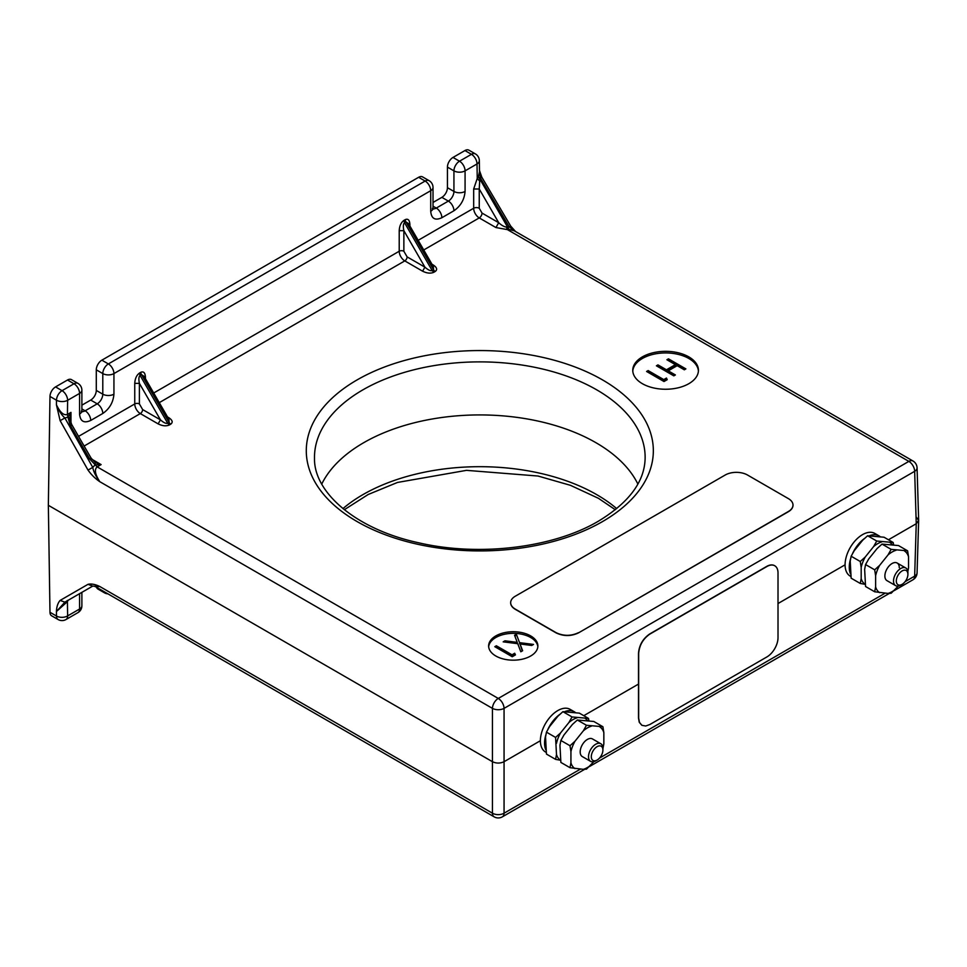 <?xml version="1.0" encoding="UTF-8"?>
<svg xmlns="http://www.w3.org/2000/svg" width="967" height="967" viewBox="0 0 967 967"><rect width="100%" height="100%" fill="white"/><g stroke="black" fill="none" stroke-linecap="round" stroke-linejoin="round"><path stroke-width="1.45" d="M562.915 711.676L579.366 713.138L588.492 718.408L572.041 716.946L562.915 711.676L557.971 716.148L549.546 726.616L546.452 732.152L545.533 736.975L546.452 754.091L555.578 759.361L560.522 760.255A24.272 14.009 120 0 1 556.496 754.526L555.578 759.361M572.041 716.946L568.934 722.482L560.522 732.95L555.578 737.422L546.452 732.152M588.891 720.584L588.492 718.408M555.578 737.422L556.496 754.526M560.522 732.95A24.272 14.009 120 0 0 556.496 743.309M587.465 720.451A24.272 14.009 120 0 0 585.398 718.59M576.985 717.84A24.272 14.009 120 0 0 568.934 722.482M851.141 556.23L854.236 550.707L862.661 540.239L867.604 535.766L876.731 541.037L873.624 546.573L865.211 557.04L860.267 561.501L851.141 556.23L850.223 561.065L851.141 578.181L860.267 583.452L865.211 584.346M893.581 544.675L893.182 542.499L884.056 537.229L867.604 535.766M860.267 561.501L861.186 567.399L861.186 578.617L860.267 583.452M893.182 542.499L876.731 541.037M892.154 544.542A24.272 14.009 120 0 0 890.087 542.68M881.674 541.919A24.272 14.009 120 0 0 873.624 546.573M865.211 557.04A24.272 14.009 120 0 0 861.186 567.399M861.186 578.617A24.272 14.009 120 0 0 865.163 584.31M869.732 535.609A24.634 14.227 -60 0 1 878.991 535.839L874.809 533.433A24.634 14.227 120 0 0 862.491 534.654A24.634 14.227 120 0 0 846.403 556.351A24.634 14.227 120 0 0 850.186 576.09L850.827 576.465M850.404 573.733A24.634 14.227 -60 0 1 850.597 558.745M852.531 553.607A24.634 14.227 -60 0 1 864.498 538.474M878.991 535.839A24.634 14.227 -60 0 1 879.934 536.48M595.708 760.872L597.098 760.062L595.708 760.872A10.178 5.875 -60 0 1 590.619 761.367A10.178 5.875 -60 0 1 589.06 753.208A10.178 5.875 -60 0 1 595.708 744.239A10.178 5.875 -60 0 1 600.797 743.732A10.178 5.875 -60 0 1 602.912 748.398L602.912 750.005A8.207 4.738 -60 0 1 597.098 760.062A8.207 4.738 -60 0 1 591.296 756.714A8.207 4.738 -60 0 1 597.098 746.657A8.207 4.738 -60 0 1 602.912 750.005M510.661 602.767A15.762 9.102 0 0 0 510.661 602.876A15.762 9.102 0 0 0 515.278 609.307L556.146 632.914C563.58 636.395 571.014 636.395 578.435 632.914L788.383 511.7A15.762 9.102 0 0 0 793 505.27A15.762 9.102 0 0 0 793 505.161M578.435 632.696C571.014 636.177 563.58 636.177 556.146 632.696L515.278 609.101A15.762 9.102 180 0 1 510.661 602.659A15.762 9.102 180 0 1 515.278 596.228L725.214 475.015A15.762 9.102 180 0 1 747.503 475.015L788.383 498.621A15.762 9.102 180 0 1 793 505.052A15.762 9.102 180 0 1 788.383 511.495L578.435 632.914M900.724 585.144L902.114 584.334L900.724 585.144A10.178 5.875 -60 0 1 895.623 585.639A10.178 5.875 -60 0 1 893.52 580.986A10.178 5.875 -60 0 1 900.724 568.511A10.178 5.875 -60 0 1 905.813 568.016A10.178 5.875 -60 0 1 907.916 572.669L907.916 574.277A8.207 4.738 -60 0 1 902.114 584.334A8.207 4.738 -60 0 1 896.312 580.986A8.207 4.738 -60 0 1 902.114 570.929A8.207 4.738 -60 0 1 907.916 574.277M321.757 484.056A164.197 94.802 180 0 1 595.926 442.693A164.197 94.802 180 0 1 637.869 484.056A164.197 94.802 180 0 0 595.926 442.693A164.197 94.802 180 0 0 321.757 484.056M583.766 715.689L638.486 684.092L583.766 715.689M778.012 603.541L845.085 564.813L778.012 603.541M905.1 581.663L914.661 576.139L916.245 523.727L888.455 539.767L916.245 523.727L918.65 520.464L916.245 517.031M67.497 380.019L74 383.766A7.881 4.545 -60 0 1 77.94 383.379L71.437 379.62A7.881 4.545 120 0 0 67.497 380.019L55.554 386.909A7.881 4.545 120 0 0 49.982 396.446L48.35 505.306L492.445 761.706C496.313 763.507 500.193 763.507 504.061 761.706L540.384 740.722A24.634 14.227 120 0 0 545.497 752L546.137 752.374M90.451 458.431L89.629 458.902L95.189 464.789L101.112 464.595L97.159 466.868L498.259 698.44A8.207 4.738 60 0 1 504.061 708.376L914.661 471.316A8.207 4.738 178.3 0 0 917.067 467.835L918.65 520.294L916.245 523.727L914.661 471.316A8.207 4.738 -120 0 0 908.859 461.38L498.259 698.44A8.207 4.738 120 0 0 492.445 708.376L492.445 761.706L48.35 505.306L49.982 612.28A7.881 4.545 120 0 0 51.614 615.774L58.117 619.533A7.881 4.545 -60 0 1 56.485 616.027L49.982 612.28M58.117 619.533A7.881 7.881 0 0 0 65.998 619.533A7.881 4.545 -120 0 0 67.63 615.919A7.881 4.63 179.1 0 1 56.485 616.027L56.412 611.555C56.654 606.623 57.887 602.912 60.123 600.422L64.886 602.163L92.699 586.111L65.974 601.534L65.913 602.985L56.412 611.555L64.886 602.163L92.699 586.111M60.123 600.422L88.009 584.322C91.369 583.597 95.298 584.322 99.794 586.51L95.576 586.727L494.149 816.837A8.207 8.207 0 0 0 502.357 816.837A8.207 4.738 60 0 0 504.061 813.199L580.478 769.079M96.579 587.307A7.881 4.545 120 0 0 97.921 589.036L104.424 592.795A7.881 4.545 -60 0 1 103.082 591.067M91.805 459.216L101.112 464.595L95.201 462.504L95.201 464.789L97.159 466.868C94.174 469.454 95.044 474.386 99.794 481.687L492.445 708.376A8.207 4.569 180 0 0 504.061 708.376L504.061 761.706C500.193 763.507 496.313 763.507 492.445 761.706L492.445 813.199A8.207 4.738 120 0 0 494.149 816.837M88.009 584.322L92.675 586.111L99.794 586.51L492.445 813.199A8.207 4.908 0 0 0 504.061 813.199L504.061 761.706L540.384 740.722A24.634 14.227 120 0 1 551.142 715.943A24.634 14.227 120 0 1 570.119 709.343L574.301 711.748A24.634 14.227 -60 0 1 575.244 712.389M67.352 600.434L65.913 602.985M641.834 725.262L639.26 722.289L638.486 717.997L638.486 653.317C639.175 645.134 642.898 638.703 649.631 634.014L766.674 566.432A15.762 9.102 -60 0 1 774.555 565.659A15.762 9.102 -60 0 1 774.652 565.707M766.855 566.541L649.812 634.122C643.079 638.812 639.368 645.243 638.667 653.426L638.667 718.106L639.453 722.397L641.931 725.323L645.714 726.012L649.812 724.537L766.855 656.968A15.762 9.102 -60 0 0 778.012 637.664L778.012 572.972A15.762 9.102 -60 0 0 774.736 565.755A15.762 9.102 -60 0 0 766.855 566.541L766.674 566.432M545.714 749.643A24.634 14.227 -60 0 1 544.566 743.139A24.634 14.227 -60 0 1 545.908 734.654M547.842 729.517A24.634 14.227 -60 0 1 559.808 714.395M565.042 711.519A24.634 14.227 -60 0 1 574.301 711.748M642.378 383.694A32.842 18.965 180 0 1 632.756 370.288A32.842 18.965 180 0 1 653.027 352.774A32.842 18.965 180 0 1 688.818 356.883A32.842 18.965 180 0 1 698.44 370.288A32.842 18.965 180 0 1 678.169 387.803A32.842 18.965 180 0 1 642.378 383.694M495.841 656.013A24.634 14.227 180 0 1 488.625 645.956A24.634 14.227 180 0 1 503.831 632.817A24.634 14.227 180 0 1 530.678 635.899A24.634 14.227 180 0 1 537.882 645.956A24.634 14.227 180 0 1 522.676 659.095A24.634 14.227 180 0 1 495.841 656.013M537.845 646.754A24.634 14.227 0 0 0 530.678 637.507A24.634 14.227 0 0 0 504.472 634.279A24.634 14.227 0 0 0 488.661 646.754M516.354 634.243L519.545 642.656L533.542 644.433L531.741 645.472L520.053 643.986L522.627 650.731L520.814 651.782L517.744 643.696L503.178 641.846L504.979 640.807L517.236 642.366L514.553 635.283L516.354 634.243L519.545 642.656M512.002 654.804L514.674 653.257L515.447 654.877L512.22 656.738L494.802 646.681L496.373 645.787L512.002 654.804L512.002 655.868L514.674 654.321L514.674 653.257M647.515 372.017L648.144 371.642L663.773 380.672L663.773 379.608L666.456 378.061L667.218 379.68L664.003 381.53L646.585 371.473L648.144 370.579L663.773 379.608L666.456 378.049L666.819 379.898M648.144 371.642L648.144 370.591L646.597 371.485L648.144 370.591L663.773 379.596L666.456 378.061M667.834 360.28L668.463 358.854L666.916 359.748L668.463 358.854L685.869 368.91L668.463 358.842L685.881 368.898L684.322 369.805L677.178 365.671L668.245 370.832L675.377 374.966L673.83 375.861L656.412 365.804L657.971 364.91L666.456 369.817L675.389 364.656L666.904 359.748L668.463 358.842M88.009 470.083L92.759 467.399C93.485 471.582 95.83 476.344 99.794 481.687C95.286 478.641 91.357 474.785 88.009 470.083L60.123 420.657L56.412 404.762C60.123 412.486 63.786 415.713 67.424 414.444L67.968 417.152L64.886 417.962C61.731 415.254 58.914 410.854 56.412 404.762L56.485 400.205A7.881 4.545 -60 0 1 62.057 390.668L55.554 386.909M418.638 177.287L425.129 181.047A7.881 4.545 -60 0 1 429.082 180.648L422.579 176.901A7.881 4.545 120 0 0 418.638 177.287L101.861 360.171A7.881 4.545 120 0 0 96.289 369.829L96.289 390.426A7.881 4.545 -60 0 1 90.717 400.072L81.881 405.173M464.946 150.55L471.449 154.309A7.881 4.545 -60 0 1 475.389 153.91L468.886 150.163A7.881 4.545 120 0 0 464.946 150.55L453.003 157.44A7.881 4.545 120 0 0 447.431 167.098L447.431 187.695A7.881 4.545 -60 0 1 441.859 197.353L433.023 202.454M60.123 420.657L64.886 417.962L92.759 467.399L95.189 464.789M481.203 177.541L480.394 178.073L509.258 226.931L510.08 226.411M479.487 170.76L480.394 178.073L479.813 179.004L478.411 176.707L479.499 171.763L479.33 160.619A7.881 7.881 0 0 0 475.389 153.91M509.017 229.397L507.421 229.614L506.345 227.015L507.566 227.064L509.017 229.397L514.384 230.859L912.957 460.981A8.207 4.738 -60 0 0 908.859 461.38L507.421 229.614L495.926 227.547L479.245 217.913L423.739 249.957M479.197 180.539L477.239 178.448L473.673 189L479.245 189L479.813 179.004L507.566 227.064L509.258 226.931L515.314 231.391M432.587 265.284L433.276 265.006C436.951 267.472 437.592 269.624 435.198 271.485L433.808 272.295C430.593 273.673 426.858 273.298 422.591 271.183L404.786 260.897L159.265 402.647M168.113 417.974L168.814 417.696C172.489 420.162 173.129 422.313 170.736 424.175L169.334 424.984C166.119 426.362 162.383 425.988 158.129 423.872L140.324 413.586L84.129 446.041M95.201 462.504L91.067 458.068L71.606 424.344L69.817 418.542L70.978 412.389L67.968 417.152L70.168 425.178L89.629 458.902M49.982 396.446L56.485 400.205A7.881 4.472 0.9 0 0 67.63 400.314L79.572 393.424L79.572 414.021C80.237 421.382 83.96 423.534 90.717 420.452A7.881 4.545 -120 0 0 85.144 410.806A7.881 4.545 -60 0 1 81.917 411.471M90.717 420.452L102.792 413.477C109.513 408.836 113.224 402.393 113.937 394.173A7.881 4.545 180 0 1 102.792 394.173A7.881 4.545 -60 0 1 97.22 403.831L85.144 410.806L81.881 408.92M113.937 394.173L113.937 373.576L430.714 190.692L430.714 211.29C431.379 218.663 435.09 220.802 441.859 217.732A7.881 4.545 -120 0 0 436.286 208.074A7.881 4.545 -60 0 1 433.059 208.751M441.859 217.732L453.934 210.758C460.643 206.104 464.365 199.673 465.079 191.442A7.881 4.545 180 0 1 453.934 191.442A7.881 4.545 -60 0 1 448.362 201.1L436.286 208.074L433.023 206.189M78.557 436.383L134.751 403.94A7.881 4.545 -120 0 0 140.324 413.586A3.288 1.898 120 0 0 142.645 409.573L160.449 419.847L158.129 423.872M170.736 424.175A3.288 1.898 -120 0 1 169.092 422.446L168.911 419.34L144.059 376.308L141.472 374.592L169.092 422.446L167.702 423.244L140.07 375.401C138.777 376.55 138.547 379.209 139.393 383.379L160.449 419.847C163.628 422.664 166.046 423.8 167.702 423.244L169.334 424.984M153.693 393.001L399.214 251.251A7.881 4.545 -120 0 0 404.786 260.897A3.288 1.898 120 0 0 407.119 256.884L424.912 267.158L422.591 271.183M435.198 271.485A3.288 1.898 -120 0 1 433.554 269.757L433.373 266.65L408.521 223.619L405.935 221.914L433.554 269.757L432.164 270.555L404.544 222.712C403.239 223.86 403.009 226.52 403.868 230.69L424.912 267.158C428.103 269.974 430.52 271.111 432.164 270.555L433.808 272.295M418.167 240.312L473.673 208.256A7.881 4.545 -120 0 0 479.245 217.913A3.941 2.272 120 0 0 482.037 213.091L498.718 222.724L495.926 227.547M473.673 189L473.673 208.256A3.941 2.272 180 0 1 479.245 208.256L479.245 189L498.718 222.724C501.655 225.408 504.206 226.846 506.345 227.015M70.978 426.592L70.978 424.706L70.168 425.178M69.829 418.215L67.968 417.152M465.079 191.442L465.079 170.857L477.021 163.955L477.239 178.448L478.411 176.707M145.437 378.689L145.437 377.215C145.159 372.766 143.612 371.135 140.783 372.307L139.393 373.117C136.577 375.196 135.029 378.617 134.751 383.379L139.393 383.379L139.393 403.94L142.645 409.573M409.899 226L409.899 224.525C409.621 220.077 408.074 218.445 405.258 219.618L403.868 220.428C401.039 222.507 399.492 225.927 399.214 230.69L403.868 230.69L403.868 251.251L407.119 256.884M663.773 380.672L666.456 379.124M668.463 359.917L684.95 369.43M674.458 375.498L668.245 371.908L668.245 370.845L675.389 374.954L668.245 370.832M657.33 366.336L657.971 364.91L666.456 369.805L675.389 364.644M657.971 365.973L666.456 370.869L666.456 369.817L675.389 364.656L675.389 365.719L666.456 370.869M519.545 643.72L532.043 645.303M522.289 650.924L520.053 643.986M504.689 642.04L504.979 640.807M504.979 641.87L517.236 643.43L517.236 642.366M514.879 636.153L516.354 635.307M514.674 654.321L515.048 655.106M495.72 647.213L496.373 645.787M496.373 646.85L512.002 655.868M632.793 371.086A32.842 18.965 180 0 1 653.68 354.224A32.842 18.965 180 0 1 688.818 358.479A32.842 18.965 180 0 1 698.416 371.086M657.971 364.91L656.412 365.816L657.971 364.897L666.456 369.805M648.144 370.591L663.773 379.596M895.623 585.639L886.981 580.647A10.178 5.875 -60 0 1 884.878 575.994A10.178 5.875 -60 0 1 889.314 565.743A10.178 5.875 -60 0 1 897.158 563.024A10.178 5.875 -60 0 1 899.274 567.677M865.562 564.559L868.668 559.023L877.081 548.555L882.025 544.095L891.151 549.365L888.057 554.889L879.632 565.369L874.688 569.829L865.562 564.559L864.643 569.394L865.562 586.51L874.688 591.78L888.057 593.424L891.151 593.242L898.283 586.062M907.602 572.778L908.533 567.943L908.533 556.726L907.602 550.827L898.476 545.557L882.025 544.095M874.688 569.829L875.618 575.728L875.618 586.945L874.688 591.78M907.602 550.827L891.151 549.365M907.735 570.893A24.272 14.009 120 0 0 908.533 567.943M908.533 556.726A24.272 14.009 120 0 0 904.508 550.997M896.095 550.247A24.272 14.009 120 0 0 888.057 554.889M879.632 565.369A24.272 14.009 120 0 0 875.618 575.728M875.618 586.945A24.272 14.009 120 0 0 879.632 592.662M888.057 593.424A24.272 14.009 120 0 0 896.095 588.782M590.619 761.367L582.291 756.569A10.178 5.875 -60 0 1 580.188 751.903A10.178 5.875 -60 0 1 584.624 741.653A10.178 5.875 -60 0 1 592.469 738.933L600.797 743.732M577.335 720.004L593.786 721.467L602.912 726.737L586.461 725.274L577.335 720.004L572.391 724.476L563.979 734.944L560.872 740.48L559.953 745.303L560.872 762.419L569.998 767.689L583.355 769.333L586.461 769.152L593.835 761.658M586.461 725.274L583.355 730.81L574.942 741.278L569.998 745.738L560.872 740.48M602.912 748.688L603.843 743.853L603.843 732.635L602.912 726.737M569.998 745.738L570.929 751.637L570.929 762.854L569.998 767.689M574.942 741.278A24.272 14.009 120 0 0 570.929 751.637M570.929 762.854A24.272 14.009 120 0 0 574.942 768.584M583.355 769.333A24.272 14.009 120 0 0 591.405 764.692M602.852 747.394A24.272 14.009 120 0 0 603.843 743.853M603.843 732.635A24.272 14.009 120 0 0 599.818 726.918M591.405 726.157A24.272 14.009 120 0 0 583.355 730.81M616.692 508.606A165.321 95.443 0 0 0 596.712 494.645A165.321 95.443 0 0 0 342.934 508.606M599.467 758.116L885.168 593.158M894.1 590.668L912.957 579.777A8.207 4.738 -120 0 0 914.661 576.139A8.207 4.738 1.7 0 0 917.067 572.911L918.65 520.464M79.572 593.69L79.572 609.029A7.881 4.545 0 0 0 81.881 605.813L81.881 592.36M68.306 600.193L67.412 601.438L67.63 615.919L79.572 609.029A7.881 4.545 60 0 1 77.94 612.631A7.881 7.881 0 0 0 81.881 605.813M314.505 458.503A165.321 95.443 180 0 1 362.915 389.834A165.321 95.443 180 0 1 596.712 389.834A165.321 95.443 180 0 1 645.122 458.503C644.506 481.771 628.937 502.671 598.416 521.177C553.45 547.854 478.919 556.956 418.409 542.729C355.929 529.251 313.864 492.517 314.505 458.503M357.113 379.898A173.528 100.181 0 0 0 357.113 521.576A173.528 100.181 0 0 0 602.514 521.576A173.528 100.181 0 0 0 602.514 379.898A173.528 100.181 0 0 0 357.113 379.898M77.94 383.379A7.881 7.881 0 0 1 81.881 390.209A7.881 4.545 0 0 1 79.572 393.424A7.881 4.545 -120 0 0 74 383.766L62.057 390.668A7.881 4.545 -120 0 1 62.106 390.692A7.881 4.545 -120 0 1 67.63 400.314L67.424 414.444L70.978 412.389L70.978 423.147M90.717 400.072L97.22 403.831A7.881 4.545 -120 0 1 102.792 413.477M96.289 390.426L102.792 394.173L102.792 373.576A7.881 4.545 -60 0 1 108.364 363.93L101.861 360.171M96.289 369.829L102.792 373.576A7.881 4.545 180 0 0 113.937 373.576A7.881 4.545 -120 0 0 108.364 363.93L425.129 181.047A7.881 4.545 -120 0 1 430.714 190.692A7.881 4.545 0 0 0 433.023 187.477A7.881 7.881 0 0 0 429.082 180.648M441.859 197.353L448.362 201.1A7.881 4.545 -120 0 1 453.934 210.758M447.431 187.695L453.934 191.442L453.934 170.857A7.881 4.545 -60 0 1 459.506 161.199L453.003 157.44M447.431 167.098L453.934 170.857A7.881 4.545 180 0 0 465.079 170.857A7.881 4.545 -120 0 0 459.506 161.199L471.449 154.309A7.881 4.545 -120 0 1 471.497 154.333A7.881 4.545 -120 0 1 477.021 163.955A7.881 4.63 -0.9 0 0 479.33 160.619M431.995 264.269L433.276 265.006M167.533 416.958L168.814 417.696M79.572 414.021A7.881 4.545 0 0 0 81.881 410.806L82.026 411.99L81.204 411.193M430.714 211.29A7.881 4.545 0 0 0 433.023 208.074L433.168 209.259L432.346 208.461M134.751 383.379L134.751 403.94A3.288 1.898 180 0 1 139.393 403.94M399.214 230.69L399.214 251.251A3.288 1.898 180 0 1 403.868 251.251M479.245 208.256L482.037 213.091M139.393 373.117L140.07 375.401L141.472 374.592A3.288 1.898 -120 0 1 140.783 372.307M403.868 220.428L404.544 222.712L405.935 221.914A3.288 1.898 -120 0 1 405.258 219.618M905.813 568.016L897.158 563.024M615.302 509.73L598.416 498.295L570.421 485.313L538.027 476.03L466.481 470.349L397.485 482.448L368.173 494.5L344.325 509.73M889.398 593.387L589.411 766.577M584.709 769.297L502.357 816.837M912.957 579.777A8.207 8.207 0 0 0 917.067 572.911M94.464 586.292L95.576 586.727M104.424 592.795A7.881 7.881 0 0 0 107.881 593.835M77.94 612.631L65.998 619.533M515.52 231.512L510.685 226.073L481.82 177.203L479.475 170.53M917.067 467.835A8.207 8.207 0 0 0 912.957 460.981M81.881 390.209L81.881 410.806M433.023 187.477L433.023 208.074"/></g></svg>
